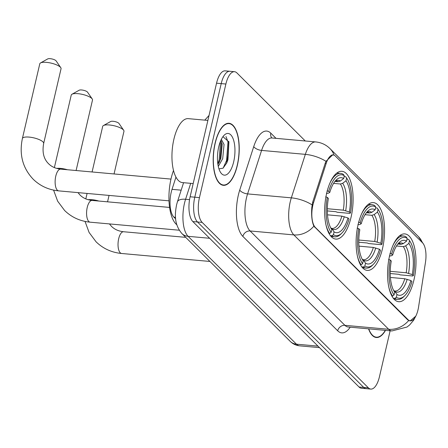 <?xml version="1.0" encoding="UTF-8"?>
<svg xmlns="http://www.w3.org/2000/svg" width="448" height="448" viewBox="0 0 448 448"><rect width="100%" height="100%" fill="white"/><g stroke="black" fill="none" stroke-linecap="round" stroke-linejoin="round"><path stroke-width="0.67" d="M382.497 248.612A34.031 13.95 95.2 0 0 373.386 202.602A34.031 13.95 95.2 0 0 358.159 224.392A34.031 13.95 95.2 0 0 367.27 270.396A34.031 13.95 95.2 0 0 382.497 248.612M351.042 217.308A34.031 13.95 95.2 0 0 341.93 171.298A34.031 13.95 95.2 0 0 326.704 193.088A34.031 13.95 95.2 0 0 335.815 239.092A34.031 13.95 95.2 0 0 351.042 217.308M413.946 279.916A34.031 13.95 95.2 0 0 404.841 233.906A34.031 13.95 95.2 0 0 389.614 255.696A34.031 13.95 95.2 0 0 398.72 301.7A34.031 13.95 95.2 0 0 413.946 279.916M418.034 309.747A17.338 7.106 95.2 0 0 418.589 306.852L425.494 262.186A17.338 7.106 95.2 0 0 422.492 242.771L335.412 156.1A17.338 7.106 95.2 0 0 333.211 154.974A17.338 7.106 95.2 0 0 326.2 163.363L313.628 202.39A17.338 7.106 95.2 0 0 315.325 227.41L408.078 319.721A17.338 7.106 95.2 0 0 410.278 320.846A17.338 7.106 95.2 0 0 418.034 309.747M175.661 218.887L173.908 217.146A19.264 7.896 -84.8 0 1 172.026 189.347L175.969 177.094M237.345 165.39A31.142 12.768 95.2 0 0 229.006 123.29A31.142 12.768 95.2 0 0 215.074 143.226A31.142 12.768 95.2 0 0 223.412 185.326A31.142 12.768 95.2 0 0 237.345 165.39M415.789 316.148L410.133 320.936L407.618 319.782L313.863 226.162C311.937 221.788 311.254 215.538 311.808 207.402L312.67 202.199L325.242 163.173L325.987 161.336L332.724 154.829M305.301 140.991L236.942 72.951A19.264 7.896 95.2 0 0 234.5 71.702L225.165 70.857A19.264 7.896 95.2 0 0 216.546 83.194L190.114 196.773L194.779 197.193A19.264 7.896 95.2 0 0 197.495 221.984L363.714 387.414A19.264 7.896 95.2 0 0 366.156 388.668A19.264 7.896 95.2 0 1 363.714 387.414L197.495 221.984A19.264 7.896 95.2 0 1 194.779 197.193L221.211 83.614L194.779 197.193L199.45 197.618A19.264 7.896 95.2 0 0 202.16 222.404L368.379 387.839A19.264 7.896 95.2 0 0 370.821 389.088A19.264 7.896 95.2 0 0 379.439 376.757L390.135 330.792M229.83 71.282A19.264 7.896 95.2 0 0 221.211 83.614A19.264 7.896 95.2 0 1 229.83 71.282M368.547 328.843A31.142 12.768 95.2 0 0 376.314 337.501A31.142 12.768 95.2 0 0 385.498 330.372M234.5 71.702A19.264 7.896 95.2 0 0 225.882 84.034L199.45 197.618M190.114 196.773A19.264 7.896 95.2 0 0 192.83 221.564L359.044 386.994A19.264 7.896 95.2 0 0 361.486 388.248L370.821 389.088M368.749 328.86A30.822 12.634 95.2 0 0 376.342 337.182A30.822 12.634 95.2 0 0 385.302 330.355M215.191 143.338A30.822 12.634 95.2 0 0 223.44 185.002A30.822 12.634 95.2 0 0 237.227 165.273A30.822 12.634 95.2 0 0 228.978 123.609A30.822 12.634 95.2 0 0 215.191 143.338M207.883 120.417L188.261 118.642A32.105 13.16 95.2 0 0 173.897 139.199A32.105 13.16 95.2 0 0 182.487 182.599L193.189 183.562M221.34 139.322L224.056 144.514L222.69 158.682L218.288 166.404M220.87 140.319L222.202 144.346L220.836 158.519L217.941 164.545M233.694 161.756A20.933 8.579 95.2 0 0 233.24 139.087A20.933 8.579 95.2 0 0 224.05 135.335A20.933 8.579 95.2 0 0 218.725 146.854A20.933 8.579 95.2 0 0 220.685 172.586A20.933 8.579 95.2 0 0 233.694 161.756M218.949 168.868L223.054 168.19L226.783 162.898L227.937 159.762L228.922 141.949L222.947 136.657M225.971 136.534L227.987 141.949L226.582 160.462L223.149 168.112M220.539 141.081L219.178 159.796L217.806 163.61M228.794 141.45L227.511 160.546L226.442 163.632M221.592 141.865L220.102 159.88L219.251 162.411M103.432 125.546L110.645 121.52A4.497 1.322 13.1 0 1 114.733 121.531A4.497 1.322 13.1 0 1 118.804 123.25A4.497 1.322 13.1 0 1 118.978 123.458L123.67 130.256A10.914 3.209 -166.9 0 0 123.245 129.758A10.914 3.209 -166.9 0 0 113.361 125.58A10.914 3.209 -166.9 0 0 103.432 125.546A10.914 3.209 -166.9 0 0 102.693 126.386L92.086 171.97M398.003 244.048L401.022 244.322L403.29 243.622L406.571 241.13A27.614 11.318 95.2 0 0 398.933 242.782A27.614 11.318 95.2 0 0 392.672 255.058L391.608 253.999L389.978 253.434M407.025 239.198L408.626 239.344L409.511 240.649A30.565 12.527 95.2 0 1 409.842 241.114A30.565 12.527 95.2 0 1 413.342 275.632L412.283 274.574A27.614 11.318 95.2 0 0 408.867 243.415L405.586 245.907L403.318 246.607L396.491 245.991M390.253 271.331L406.185 272.77L412.283 274.574M413.342 275.632L412.636 275.985L400.154 274.859L398.737 274.294L390.242 273.526M389.015 287.974A31.853 13.054 95.2 0 0 392.599 296.055L394.05 294.963A30.565 12.527 95.2 0 1 390.219 259.98L388.59 259.414M391.882 295.994L392.599 296.055M391.608 253.999A30.565 12.527 95.2 0 1 407.215 238.364L406.33 237.059A31.853 13.054 95.2 0 0 403.474 235.978A31.853 13.054 95.2 0 0 392.829 245.678M409.842 241.114L409.013 239.887A31.853 13.054 95.2 0 0 408.626 239.344M390.219 259.98L391.278 261.033A27.614 11.318 95.2 0 0 394.498 291.917A27.614 11.318 95.2 0 0 394.694 292.191L394.05 294.963M407.215 238.364L406.571 241.13M408.867 243.415L409.511 240.649M394.694 292.191L394.33 291.659M392.672 255.058L391.076 255.864L389.351 256.015M404.936 295.506A30.565 12.527 95.2 0 1 396.346 297.248L394.895 298.34A31.853 13.054 95.2 0 0 397.751 299.421A31.853 13.054 95.2 0 0 403.9 296.565L404.936 295.506A30.565 12.527 95.2 0 0 411.953 281.613L410.889 280.554L404.79 278.746L390.421 277.446M394.895 298.34L393.288 298.194M396.346 297.248L396.984 294.476A27.614 11.318 95.2 0 0 410.889 280.554M393.68 290.55L394.979 291.508L396.984 294.476M114.044 173.947L123.962 131.337A10.914 3.209 -166.9 0 0 123.67 130.256M71.982 94.242L79.19 90.216A4.497 1.322 13.1 0 1 83.278 90.227A4.497 1.322 13.1 0 1 87.349 91.946A4.497 1.322 13.1 0 1 87.522 92.154L92.215 98.952A10.914 3.209 -166.9 0 0 91.79 98.454A10.914 3.209 -166.9 0 0 81.906 94.276A10.914 3.209 -166.9 0 0 71.982 94.242A10.914 3.209 -166.9 0 0 71.243 95.082L54.37 167.591M366.548 212.744L369.572 213.018L371.84 212.318L375.122 209.826A27.614 11.318 95.2 0 0 367.478 211.478A27.614 11.318 95.2 0 0 361.217 223.754L360.153 222.695L358.529 222.13M375.57 207.894L377.171 208.04L378.062 209.345A30.565 12.527 95.2 0 1 378.392 209.81A30.565 12.527 95.2 0 1 381.892 244.328L380.828 243.27A27.614 11.318 95.2 0 0 377.418 212.111L374.136 214.603L371.868 215.303L365.042 214.687M358.798 240.027L374.73 241.466L380.828 243.27M381.892 244.328L381.186 244.681L368.704 243.555L367.282 242.99L358.792 242.222M357.56 256.67A31.853 13.054 95.2 0 0 361.15 264.751L362.594 263.654A30.565 12.527 95.2 0 1 358.764 228.676L357.134 228.11M360.427 264.69L361.15 264.751M360.153 222.695A30.565 12.527 95.2 0 1 375.766 207.06L374.875 205.755A31.853 13.054 95.2 0 0 372.025 204.674A31.853 13.054 95.2 0 0 361.379 214.374M378.392 209.81L377.563 208.583A31.853 13.054 95.2 0 0 377.171 208.04M358.764 228.676L359.828 229.729A27.614 11.318 95.2 0 0 363.042 260.613A27.614 11.318 95.2 0 0 363.238 260.887L362.594 263.654M375.766 207.06L375.122 209.826M377.418 212.111L378.062 209.345M363.238 260.887L362.874 260.355M361.217 223.754L359.621 224.56L357.896 224.711M373.481 264.202A30.565 12.527 95.2 0 1 364.89 265.944L363.446 267.036A31.853 13.054 95.2 0 0 366.296 268.117A31.853 13.054 95.2 0 0 372.45 265.261L373.481 264.202A30.565 12.527 95.2 0 0 380.498 250.309L379.439 249.25L373.341 247.442L358.966 246.142M363.446 267.036L361.833 266.89M364.89 265.944L365.534 263.172A27.614 11.318 95.2 0 0 379.439 249.25M362.23 259.246L363.524 260.204L365.534 263.172M76.104 170.526L92.506 100.033A10.914 3.209 -166.9 0 0 92.215 98.952M40.527 62.938L47.74 58.912A4.497 1.322 13.1 0 1 51.828 58.923A4.497 1.322 13.1 0 1 55.894 60.642A4.497 1.322 13.1 0 1 56.073 60.85L60.76 67.648A10.914 3.209 -166.9 0 0 60.34 67.15A10.914 3.209 -166.9 0 0 50.456 62.972A10.914 3.209 -166.9 0 0 40.527 62.938A10.914 3.209 -166.9 0 0 39.788 63.778L22.4 138.505A10.914 3.209 13.1 0 1 31.405 137.385A10.914 3.209 13.1 0 1 42.952 141.876A10.914 3.209 13.1 0 1 43.663 143.455C42.056 152.186 43.686 158.934 48.552 163.71C51.621 166.79 55.658 168.599 60.665 169.131A10.914 4.474 -84.8 0 0 55.782 176.12A10.914 4.474 -84.8 0 0 57.322 190.17A10.914 4.474 -84.8 0 0 58.705 190.876C48.67 189.902 40.152 186.004 33.152 179.183C22.641 168 19.057 154.442 22.4 138.505M335.098 181.44L338.117 181.714L340.385 181.014L343.666 178.522A27.614 11.318 95.2 0 0 336.022 180.174A27.614 11.318 95.2 0 0 329.767 192.45L328.703 191.391L327.074 190.826M344.12 176.59L345.722 176.736L346.606 178.041A30.565 12.527 95.2 0 1 346.937 178.506A30.565 12.527 95.2 0 1 350.437 213.024L349.373 211.966A27.614 11.318 95.2 0 0 345.962 180.807L342.681 183.299L340.413 183.999L333.586 183.383M327.348 208.723L343.28 210.162L349.373 211.966M173.522 170.453A35.319 14.476 95.2 0 0 171.08 178.629A35.319 14.476 95.2 0 0 176.814 224.762M350.437 213.024L349.731 213.377L337.249 212.251L335.832 211.686L327.337 210.918M326.11 225.366A31.853 13.054 95.2 0 0 329.694 233.447L331.139 232.35A30.565 12.527 95.2 0 1 327.309 197.372L325.685 196.806M328.978 233.386L329.694 233.447M328.703 191.391A30.565 12.527 95.2 0 1 344.31 175.756L343.426 174.451A31.853 13.054 95.2 0 0 340.57 173.37A31.853 13.054 95.2 0 0 329.924 183.07M346.937 178.506L346.108 177.279A31.853 13.054 95.2 0 0 345.722 176.736M327.309 197.372L328.373 198.425A27.614 11.318 95.2 0 0 331.593 229.309A27.614 11.318 95.2 0 0 331.783 229.583L331.139 232.35M344.31 175.756L343.666 178.522M345.962 180.807L346.606 178.041M331.783 229.583L331.425 229.051M329.767 192.45L328.171 193.256L326.446 193.407M342.031 232.898A30.565 12.527 95.2 0 1 333.435 234.64L331.99 235.732A31.853 13.054 95.2 0 0 334.846 236.813A31.853 13.054 95.2 0 0 340.995 233.957L342.031 232.898A30.565 12.527 95.2 0 0 349.048 219.005L347.984 217.946L341.886 216.138L327.516 214.838M331.99 235.732L330.383 235.586M333.435 234.64L334.079 231.868A27.614 11.318 95.2 0 0 347.984 217.946M330.775 227.942L332.069 228.9L334.079 231.868M43.663 143.455L61.051 68.729A10.914 3.209 -166.9 0 0 60.76 67.648M326.2 163.363L325.209 163.274M313.628 202.39L312.637 202.3M315.325 227.41L314.754 227.354M408.078 319.721L407.506 319.67M181.171 190.17L172.026 189.347M175.526 217.291L173.908 217.146M350.202 327.186A32.105 13.16 -84.8 0 1 337.686 330.786L242.872 236.415A6.423 5.544 134.9 0 1 250.096 230.961L344.91 325.332A25.687 10.528 95.2 0 0 348.169 327.001L347.99 326.984M242.872 236.415A32.105 13.16 -84.8 0 1 238.347 195.098A32.105 13.16 -84.8 0 1 239.73 190.081L253.736 146.597A32.105 13.16 -84.8 0 1 270.788 133.151L276.013 138.348M246.473 197.91A25.687 10.528 95.2 0 0 250.096 230.961L293.843 234.909A25.687 10.528 -84.8 0 1 290.226 201.858A25.687 10.528 -84.8 0 1 291.334 197.848L305.34 154.358A25.687 10.528 -84.8 0 1 315.728 141.932L271.975 137.984A25.687 10.528 95.2 0 0 261.587 150.41L247.582 193.9A25.687 10.528 95.2 0 0 246.473 197.91M313.863 226.162A22.473 19.404 134.9 0 1 293.843 234.909L388.662 329.28A22.473 19.404 -45.1 0 0 408.682 320.527M334.074 155.187A22.473 19.404 -45.1 0 0 329.969 148.596C326.021 144.721 321.272 142.503 315.728 141.932M329.969 148.596L418.471 236.678A22.473 19.404 134.9 0 1 422.335 242.614M325.987 161.336A22.473 9.878 -162.1 0 0 305.34 154.358L261.587 150.41A6.423 2.822 17.9 0 1 253.736 146.597M312.077 204.887A22.473 9.878 -162.1 0 0 291.334 197.848L247.582 193.9A6.423 2.822 17.9 0 1 239.73 190.081M415.85 316.019L413.616 320.27L409.612 324.968L407.008 327.023L391.922 330.949A25.687 10.528 -84.8 0 1 388.662 329.28L344.91 325.332A6.423 5.544 134.9 0 0 337.686 330.786M202.16 222.404L192.83 221.564M368.379 387.839L359.044 386.994M225.882 84.034L216.546 83.194M271.846 137.962A6.423 5.544 134.9 0 1 270.788 133.151M190.708 183.338L185.578 199.265A25.687 10.528 95.2 0 0 184.475 203.28A25.687 10.528 95.2 0 0 188.093 236.331L296.453 344.182A25.687 10.528 95.2 0 0 299.712 345.85C296.01 345.464 292.835 343.958 290.175 341.326L181.815 233.475A12.841 11.088 134.9 0 0 188.093 236.331L209.614 238.274M317.979 346.125L296.453 344.182A12.841 11.088 134.9 0 1 290.175 341.326M189.554 199.623L185.578 199.265A12.841 5.645 -162.1 0 0 177.391 201.902L183.579 182.7M226.643 162.658A25.687 10.528 95.2 0 0 227.976 154.095M209.927 261.453L121.61 253.484A10.914 4.474 -84.8 0 1 120.226 252.778A10.914 4.474 -84.8 0 1 118.686 238.728A10.914 4.474 -84.8 0 1 123.575 231.739C118.563 231.207 114.526 229.398 111.462 226.318L109.441 223.922M88.116 199.702A10.914 3.209 13.1 0 1 98.862 201.046M401.022 244.322A23.761 9.738 95.2 0 0 399.207 243.718L397.667 244.255M406.185 272.77A23.761 9.738 95.2 0 0 403.318 246.607M403.29 243.622A24.702 10.125 95.2 0 0 397.74 244.16M408.587 273.291A24.702 10.125 95.2 0 0 405.586 245.907M394.979 291.508A24.702 10.125 95.2 0 0 407.193 279.272M394.212 290.786L394.934 291.043A23.761 9.738 95.2 0 0 404.79 278.746M179.239 230.222L90.16 222.18A10.914 4.474 -84.8 0 1 88.777 221.474A10.914 4.474 -84.8 0 1 87.237 207.424A10.914 4.474 -84.8 0 1 92.12 200.435C87.114 199.903 83.076 198.094 80.007 195.014L77.991 192.618M56.661 168.398A10.914 3.209 13.1 0 1 67.413 169.742M369.572 213.018A23.761 9.738 95.2 0 0 367.752 212.414L366.218 212.951M374.73 241.466A23.761 9.738 95.2 0 0 371.868 215.303M371.84 212.318A24.702 10.125 95.2 0 0 366.29 212.856M377.132 241.987A24.702 10.125 95.2 0 0 374.136 214.603M363.524 260.204A24.702 10.125 95.2 0 0 375.743 247.968M362.762 259.482L363.485 259.739A23.761 9.738 95.2 0 0 373.341 247.442M338.117 181.714A23.761 9.738 95.2 0 0 336.302 181.11L334.762 181.647M343.28 210.162A23.761 9.738 95.2 0 0 340.413 183.999M340.385 181.014A24.702 10.125 95.2 0 0 334.835 181.552M345.682 210.683A24.702 10.125 95.2 0 0 342.681 183.299M332.069 228.9A24.702 10.125 95.2 0 0 344.288 216.664M331.307 228.178L332.03 228.435A23.761 9.738 95.2 0 0 341.886 216.138M333.211 154.974L331.99 154.862M410.278 320.846L409.248 320.757M418.471 236.678L423.55 244.143M391.922 330.949L348.169 327.001M181.815 233.475C173.678 223.765 175.011 213.287 176.557 204.938L177.391 201.902M299.712 345.85L319.497 347.637M204.77 120.131L209.037 115.461M374.517 337.019L376.342 337.182M221.62 184.839L223.44 185.002M227.158 123.441L228.978 123.609M121.61 253.484C111.574 252.51 103.057 248.612 96.057 241.791L89.102 232.467L85.036 221.413M85.82 198.895L87.091 193.441M399.745 235.642L403.474 235.978M394.022 299.085L397.751 299.421M107.554 201.83L109.049 195.423M185.707 237.35L123.575 231.739M90.16 222.18C80.125 221.206 71.607 217.308 64.607 210.487L57.646 201.163L53.581 190.109M368.295 204.338L372.025 204.674M362.566 267.781L366.296 268.117M169.596 207.43L92.12 200.435M169.014 200.833L58.705 190.876M336.84 173.034L340.57 173.37M331.117 236.477L334.846 236.813M170.974 179.088L60.665 169.131"/></g></svg>

